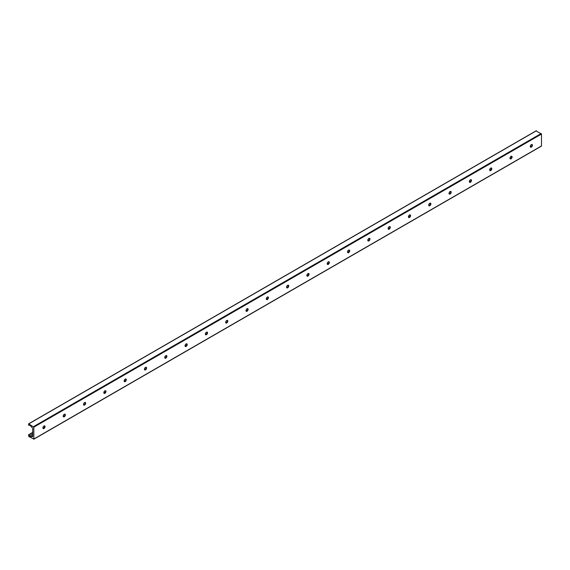 <?xml version="1.0" encoding="UTF-8"?>
<svg xmlns="http://www.w3.org/2000/svg" width="570" height="570" viewBox="0 0 570 570"><rect width="100%" height="100%" fill="white"/><g stroke="black" fill="none" stroke-linecap="round" stroke-linejoin="round"><path stroke-width="0.85" d="M43.484 428.604A3.071 1.774 120 0 0 44.916 426.132M44.724 425.911A1.525 0.884 -60 0 1 45.009 426.588A1.525 0.884 -60 0 1 43.933 428.462A1.525 0.884 -60 0 1 43.199 428.547M42.907 427.863A1.525 0.884 -60 0 1 43.569 426.332A1.525 0.884 -60 0 1 44.745 425.918A1.525 0.884 -60 0 1 44.745 427.685A1.525 0.884 -60 0 1 43.22 428.562A1.525 0.884 -60 0 1 42.907 427.863M63.79 416.884A3.071 1.774 120 0 0 65.222 414.404M65.03 414.183A1.525 0.884 -60 0 1 65.322 414.867A1.525 0.884 -60 0 1 64.239 416.734A1.525 0.884 -60 0 1 63.505 416.827M63.213 416.143A1.525 0.884 -60 0 1 63.876 414.604A1.525 0.884 -60 0 1 65.051 414.198A1.525 0.884 -60 0 1 65.051 415.957A1.525 0.884 -60 0 1 63.526 416.841A1.525 0.884 -60 0 1 63.213 416.143M84.096 405.156A3.071 1.774 120 0 0 85.529 402.684M85.336 402.463A1.525 0.884 -60 0 1 85.628 403.14A1.525 0.884 -60 0 1 84.545 405.014A1.525 0.884 -60 0 1 83.811 405.099M83.519 404.415A1.525 0.884 -60 0 1 84.182 402.883A1.525 0.884 -60 0 1 85.358 402.477A1.525 0.884 -60 0 1 85.358 404.237A1.525 0.884 -60 0 1 83.833 405.113A1.525 0.884 -60 0 1 83.519 404.415M104.403 393.435A3.071 1.774 120 0 0 105.835 390.956M105.642 390.735A1.525 0.884 -60 0 1 105.935 391.419A1.525 0.884 -60 0 1 104.852 393.286A1.525 0.884 -60 0 1 104.118 393.378M103.826 392.694A1.525 0.884 -60 0 1 104.488 391.155A1.525 0.884 -60 0 1 105.664 390.749A1.525 0.884 -60 0 1 105.664 392.509A1.525 0.884 -60 0 1 104.139 393.393A1.525 0.884 -60 0 1 103.826 392.694M124.709 381.708A3.071 1.774 120 0 0 126.141 379.235M125.949 379.014A1.525 0.884 -60 0 1 126.241 379.698A1.525 0.884 -60 0 1 125.158 381.565A1.525 0.884 -60 0 1 124.424 381.651A1.525 0.884 -60 0 1 124.132 380.967A1.525 0.884 -60 0 1 124.802 379.435A1.525 0.884 -60 0 1 125.977 379.029A1.525 0.884 -60 0 1 125.977 380.789A1.525 0.884 -60 0 1 124.445 381.665M145.022 369.987A3.071 1.774 120 0 0 146.447 367.507M146.255 367.287A1.525 0.884 -60 0 1 146.547 367.971A1.525 0.884 -60 0 1 145.464 369.837A1.525 0.884 -60 0 1 144.73 369.93A1.525 0.884 -60 0 1 144.438 369.246A1.525 0.884 -60 0 1 145.108 367.707A1.525 0.884 -60 0 1 146.283 367.301A1.525 0.884 -60 0 1 146.283 369.061A1.525 0.884 -60 0 1 144.751 369.944M165.328 358.259A3.071 1.774 120 0 0 166.754 355.787M166.561 355.566A1.525 0.884 -60 0 1 166.853 356.25A1.525 0.884 -60 0 1 165.777 358.117A1.525 0.884 -60 0 1 165.036 358.202A1.525 0.884 -60 0 1 164.744 357.518A1.525 0.884 -60 0 1 165.414 355.986A1.525 0.884 -60 0 1 166.59 355.58A1.525 0.884 -60 0 1 166.59 357.34A1.525 0.884 -60 0 1 165.065 358.224M185.635 346.539A3.071 1.774 120 0 0 187.06 344.059M186.867 343.838A1.525 0.884 -60 0 1 187.16 344.522A1.525 0.884 -60 0 1 186.084 346.389A1.525 0.884 -60 0 1 185.343 346.482A1.525 0.884 -60 0 1 185.051 345.798A1.525 0.884 -60 0 1 185.72 344.266A1.525 0.884 -60 0 1 186.896 343.853A1.525 0.884 -60 0 1 186.896 345.612A1.525 0.884 -60 0 1 185.371 346.496M205.941 334.811A3.071 1.774 120 0 0 207.366 332.339M207.174 332.118A1.525 0.884 -60 0 1 207.466 332.802A1.525 0.884 -60 0 1 206.39 334.668A1.525 0.884 -60 0 1 205.649 334.754A1.525 0.884 -60 0 1 205.357 334.077A1.525 0.884 -60 0 1 206.027 332.538A1.525 0.884 -60 0 1 207.202 332.132A1.525 0.884 -60 0 1 207.202 333.892A1.525 0.884 -60 0 1 205.677 334.775M226.247 323.09A3.071 1.774 120 0 0 227.672 320.611M227.48 320.39A1.525 0.884 -60 0 1 227.772 321.074A1.525 0.884 -60 0 1 226.696 322.941A1.525 0.884 -60 0 1 225.955 323.033A1.525 0.884 -60 0 1 225.663 322.349A1.525 0.884 -60 0 1 226.333 320.817A1.525 0.884 -60 0 1 227.508 320.404A1.525 0.884 -60 0 1 227.508 322.164A1.525 0.884 -60 0 1 225.984 323.048M246.554 311.363A3.071 1.774 120 0 0 247.986 308.89M247.786 308.669A1.525 0.884 -60 0 1 248.078 309.353A1.525 0.884 -60 0 1 247.002 311.22A1.525 0.884 -60 0 1 246.261 311.305M245.976 310.629A1.525 0.884 -60 0 1 246.639 309.09A1.525 0.884 -60 0 1 247.815 308.684A1.525 0.884 -60 0 1 247.815 310.443A1.525 0.884 -60 0 1 246.29 311.327A1.525 0.884 -60 0 1 245.976 310.629M266.86 299.642A3.071 1.774 120 0 0 268.292 297.162M268.092 296.942A1.525 0.884 -60 0 1 268.385 297.626A1.525 0.884 -60 0 1 267.309 299.492A1.525 0.884 -60 0 1 266.568 299.585M266.283 298.901A1.525 0.884 -60 0 1 266.945 297.369A1.525 0.884 -60 0 1 268.121 296.956A1.525 0.884 -60 0 1 268.121 298.723A1.525 0.884 -60 0 1 266.596 299.599A1.525 0.884 -60 0 1 266.283 298.901M287.166 287.914A3.071 1.774 120 0 0 288.598 285.442M288.406 285.221A1.525 0.884 -60 0 1 288.691 285.905A1.525 0.884 -60 0 1 287.615 287.772A1.525 0.884 -60 0 1 286.881 287.864M286.589 287.18A1.525 0.884 -60 0 1 287.252 285.641A1.525 0.884 -60 0 1 288.427 285.235A1.525 0.884 -60 0 1 288.427 286.995A1.525 0.884 -60 0 1 286.902 287.879A1.525 0.884 -60 0 1 286.589 287.18M307.472 276.193A3.071 1.774 120 0 0 308.904 273.714M308.733 273.507A1.525 0.884 -60 0 1 308.733 275.274A1.525 0.884 -60 0 1 307.209 276.151A1.525 0.884 -60 0 1 306.895 275.453A1.525 0.884 -60 0 1 307.558 273.921A1.525 0.884 -60 0 1 308.733 273.507A1.525 0.884 -60 0 1 308.997 274.177A1.525 0.884 -60 0 1 307.921 276.044A1.525 0.884 -60 0 1 307.187 276.137M327.779 264.473A3.071 1.774 120 0 0 329.211 261.993M329.04 261.787A1.525 0.884 -60 0 1 329.04 263.547A1.525 0.884 -60 0 1 327.515 264.43A1.525 0.884 -60 0 1 327.201 263.732A1.525 0.884 -60 0 1 327.864 262.193A1.525 0.884 -60 0 1 329.04 261.787A1.525 0.884 -60 0 1 329.31 262.457A1.525 0.884 -60 0 1 328.227 264.323A1.525 0.884 -60 0 1 327.493 264.416M348.085 252.745A3.071 1.774 120 0 0 349.517 250.273M349.325 250.045A1.525 0.884 -60 0 1 349.617 250.729A1.525 0.884 -60 0 1 348.534 252.603A1.525 0.884 -60 0 1 347.8 252.688A1.525 0.884 -60 0 1 347.508 252.004A1.525 0.884 -60 0 1 348.17 250.472A1.525 0.884 -60 0 1 349.346 250.059A1.525 0.884 -60 0 1 349.346 251.826A1.525 0.884 -60 0 1 347.821 252.702M368.391 241.024A3.071 1.774 120 0 0 369.823 238.545M369.631 238.324A1.525 0.884 -60 0 1 369.923 239.008A1.525 0.884 -60 0 1 368.84 240.875A1.525 0.884 -60 0 1 368.106 240.968A1.525 0.884 -60 0 1 367.814 240.284A1.525 0.884 -60 0 1 368.476 238.744A1.525 0.884 -60 0 1 369.652 238.338A1.525 0.884 -60 0 1 369.652 240.098A1.525 0.884 -60 0 1 368.127 240.982M388.697 229.297A3.071 1.774 120 0 0 390.129 226.824M389.937 226.596A1.525 0.884 -60 0 1 390.229 227.28A1.525 0.884 -60 0 1 389.146 229.154A1.525 0.884 -60 0 1 388.412 229.24A1.525 0.884 -60 0 1 388.12 228.556A1.525 0.884 -60 0 1 388.79 227.024A1.525 0.884 -60 0 1 389.966 226.611A1.525 0.884 -60 0 1 389.966 228.378A1.525 0.884 -60 0 1 388.434 229.254M409.003 217.576A3.071 1.774 120 0 0 410.436 215.097M410.243 214.876A1.525 0.884 -60 0 1 410.535 215.56A1.525 0.884 -60 0 1 409.452 217.427A1.525 0.884 -60 0 1 408.719 217.519A1.525 0.884 -60 0 1 408.426 216.835A1.525 0.884 -60 0 1 409.096 215.296A1.525 0.884 -60 0 1 410.272 214.89A1.525 0.884 -60 0 1 410.272 216.65A1.525 0.884 -60 0 1 408.74 217.533M429.317 205.848A3.071 1.774 120 0 0 430.742 203.376M430.578 203.162A1.525 0.884 -60 0 1 430.578 204.929A1.525 0.884 -60 0 1 429.053 205.806A1.525 0.884 -60 0 1 428.733 205.107A1.525 0.884 -60 0 1 429.402 203.576A1.525 0.884 -60 0 1 430.578 203.162A1.525 0.884 -60 0 1 430.842 203.832A1.525 0.884 -60 0 1 429.759 205.706A1.525 0.884 -60 0 1 429.025 205.791M449.623 194.128A3.071 1.774 120 0 0 451.048 191.648M450.856 191.427A1.525 0.884 -60 0 1 451.148 192.111A1.525 0.884 -60 0 1 450.072 193.978A1.525 0.884 -60 0 1 449.331 194.071M449.039 193.387A1.525 0.884 -60 0 1 449.709 191.848A1.525 0.884 -60 0 1 450.884 191.442A1.525 0.884 -60 0 1 450.884 193.202A1.525 0.884 -60 0 1 449.359 194.085A1.525 0.884 -60 0 1 449.039 193.387M469.929 182.4A3.071 1.774 120 0 0 471.354 179.928M471.162 179.707A1.525 0.884 -60 0 1 471.454 180.384A1.525 0.884 -60 0 1 470.378 182.258A1.525 0.884 -60 0 1 469.637 182.343M469.345 181.659A1.525 0.884 -60 0 1 470.015 180.127A1.525 0.884 -60 0 1 471.191 179.721A1.525 0.884 -60 0 1 471.191 181.481A1.525 0.884 -60 0 1 469.666 182.357A1.525 0.884 -60 0 1 469.345 181.659M490.236 170.679A3.071 1.774 120 0 0 491.661 168.2M491.468 167.979A1.525 0.884 -60 0 1 491.76 168.663A1.525 0.884 -60 0 1 490.684 170.53A1.525 0.884 -60 0 1 489.944 170.622M489.651 169.938A1.525 0.884 -60 0 1 490.321 168.399A1.525 0.884 -60 0 1 491.497 167.993A1.525 0.884 -60 0 1 491.497 169.753A1.525 0.884 -60 0 1 489.972 170.637A1.525 0.884 -60 0 1 489.651 169.938M510.542 158.952A3.071 1.774 120 0 0 511.967 156.479M511.774 156.258A1.525 0.884 -60 0 1 512.067 156.935A1.525 0.884 -60 0 1 510.991 158.809A1.525 0.884 -60 0 1 510.25 158.895M509.958 158.211A1.525 0.884 -60 0 1 510.627 156.679A1.525 0.884 -60 0 1 511.803 156.273A1.525 0.884 -60 0 1 511.803 158.032A1.525 0.884 -60 0 1 510.278 158.909A1.525 0.884 -60 0 1 509.958 158.211M530.848 147.231A3.071 1.774 120 0 0 532.28 144.751M532.109 144.545A1.525 0.884 -60 0 1 532.109 146.305A1.525 0.884 -60 0 1 530.584 147.188A1.525 0.884 -60 0 1 530.271 146.49A1.525 0.884 -60 0 1 530.934 144.951A1.525 0.884 -60 0 1 532.109 144.545A1.525 0.884 -60 0 1 532.373 145.215A1.525 0.884 -60 0 1 531.297 147.081A1.525 0.884 -60 0 1 530.556 147.174M33.829 439.043L28.756 436.478L28.564 434.768L29.569 435.907A1.439 0.827 -120 0 0 30.73 436.584L32.184 436.606A0.72 0.413 -120 0 0 32.69 436.314L32.69 428.576A0.72 0.413 -120 0 0 32.184 427.7L30.73 426.054A1.439 0.827 -120 0 0 29.569 425.377L28.5 425.149L28.756 423.873L33.829 427.172L33.829 439.043L541.5 145.941L541.5 134.071L536.17 130.922M32.69 432.488L28.714 434.782M531.874 144.474L530.82 145.086M511.568 156.201L510.513 156.807M491.262 167.922L490.207 168.535M470.955 179.65L469.901 180.255M450.649 191.37L449.595 191.983M430.343 203.098L429.288 203.704M410.03 214.819L408.982 215.432M389.723 226.546L388.669 227.152M369.417 238.267L368.363 238.873M349.111 249.995L348.056 250.601M328.805 261.716L327.75 262.321M308.498 273.436L307.444 274.049M288.192 285.164L287.137 285.769M267.886 296.885L266.831 297.497M247.58 308.612L246.525 309.218M227.273 320.333L226.219 320.946M206.967 332.061L205.912 332.666M186.661 343.781L185.606 344.394M166.355 355.509L165.3 356.115M146.048 367.23L144.994 367.842M125.735 378.957L124.688 379.563M105.429 390.678L104.374 391.291M85.122 402.406L84.068 403.011M64.816 414.126L63.762 414.739M44.51 425.854L43.455 426.46M32.69 432.68L28.842 434.903M531.831 145.927L530.307 146.811M511.525 157.655L510 158.531M491.219 169.376L489.694 170.259M470.905 181.103L469.388 181.98M450.599 192.824L449.082 193.707M430.293 204.552L428.775 205.428M409.987 216.272L408.469 217.149M389.68 228L388.163 228.876M369.374 239.721L367.857 240.597M349.068 251.448L347.55 252.325M328.762 263.169L327.244 264.045M308.456 274.897L306.938 275.773M288.149 286.617L286.625 287.494M267.843 298.345L266.318 299.221M247.537 310.066L246.012 310.942M227.231 321.793L225.706 322.67M206.924 333.514L205.399 334.391M186.611 345.242L185.093 346.118M166.305 356.963L164.787 357.839M145.998 368.683L144.481 369.567M125.692 380.411L124.175 381.287M105.386 392.132L103.868 393.015M85.08 403.859L83.562 404.736M64.773 415.58L63.256 416.463M44.467 427.308L42.95 428.184M32.69 434.105L29.569 435.907M32.69 435.452L30.73 436.584M32.69 435.772L31.671 436.364M32.69 435.893L31.813 436.399M32.69 436.314L32.184 436.606M536.42 130.772L28.756 423.873M541.179 133.523L33.516 426.624M541.5 134.071L33.829 427.172M541.407 146.148L33.737 439.249M32.69 432.388L28.564 434.768M536.242 130.751L28.571 423.852"/></g></svg>
